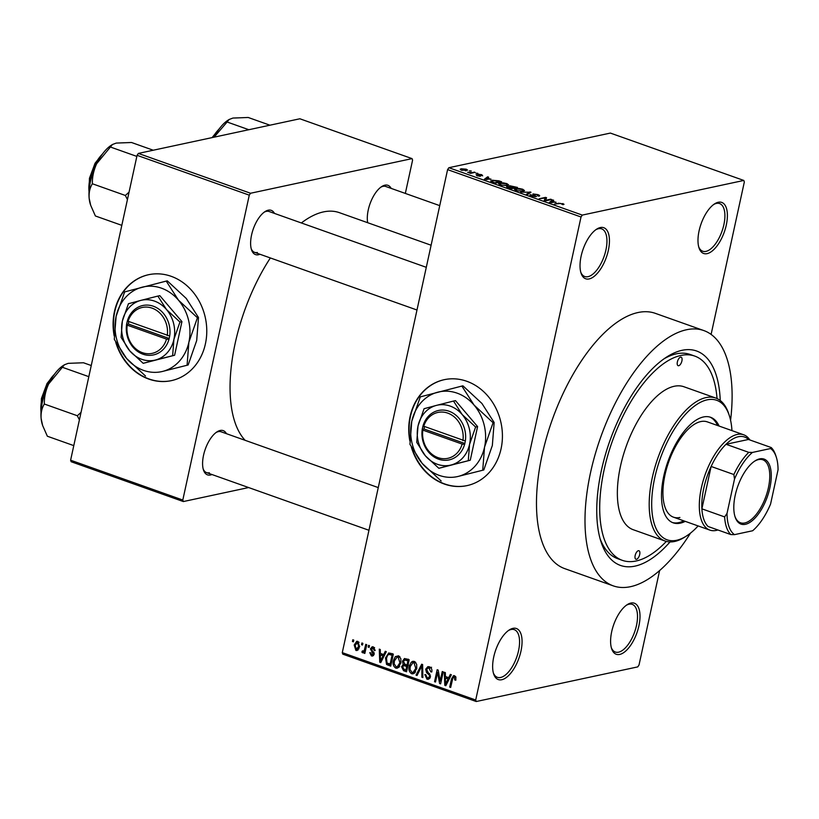 <?xml version="1.0" encoding="UTF-8"?>
<svg xmlns="http://www.w3.org/2000/svg" width="819" height="819" viewBox="0 0 819 819"><rect width="100%" height="100%" fill="white"/><g stroke="black" fill="none" stroke-linecap="round" stroke-linejoin="round"><path stroke-width="1.23" d="M512.95 628.347A27.088 12.305 -70.5 0 1 520.966 651.115A27.088 12.305 -70.5 0 1 501.75 679.729A27.088 12.305 -70.5 0 1 493.642 673.894A27.088 12.305 -70.5 0 1 509.234 629.975A27.088 12.305 -70.5 0 1 512.95 628.347M493.355 672.921A25.287 11.486 109.5 0 0 497.379 677.323A25.287 11.486 109.5 0 0 500.604 677.477A25.287 11.486 109.5 0 0 517.71 654.064A25.287 11.486 109.5 0 0 514.291 629.668A25.287 11.486 109.5 0 0 511.066 629.514A25.287 11.486 109.5 0 0 508.394 630.558M600.337 227.549A27.088 12.305 -70.5 0 1 608.353 250.317A27.088 12.305 -70.5 0 1 589.137 278.931A27.088 12.305 -70.5 0 1 581.029 273.096A27.088 12.305 -70.5 0 1 596.621 229.177A27.088 12.305 -70.5 0 1 600.337 227.549M580.743 272.123A25.287 11.486 109.5 0 0 584.766 276.525A25.287 11.486 109.5 0 0 587.991 276.679A25.287 11.486 109.5 0 0 605.098 253.266A25.287 11.486 109.5 0 0 601.678 228.87A25.287 11.486 109.5 0 0 598.454 228.716A25.287 11.486 109.5 0 0 595.782 229.76M718.294 202.252A27.088 12.305 -70.5 0 1 726.299 225.02A27.088 12.305 -70.5 0 1 707.094 253.634A27.088 12.305 -70.5 0 1 698.986 247.799A27.088 12.305 -70.5 0 1 714.577 203.88A27.088 12.305 -70.5 0 1 718.294 202.252M698.699 246.826A25.287 11.486 109.5 0 0 702.712 251.228A25.287 11.486 109.5 0 0 705.947 251.382A25.287 11.486 109.5 0 0 723.054 227.969A25.287 11.486 109.5 0 0 719.635 203.573A25.287 11.486 109.5 0 0 716.4 203.419A25.287 11.486 109.5 0 0 713.738 204.463M630.906 603.05A27.088 12.305 -70.5 0 1 638.912 625.818A27.088 12.305 -70.5 0 1 619.707 654.432A27.088 12.305 -70.5 0 1 611.598 648.597A27.088 12.305 -70.5 0 1 627.19 604.678A27.088 12.305 -70.5 0 1 630.906 603.05M611.312 647.624A25.287 11.486 109.5 0 0 615.325 652.026A25.287 11.486 109.5 0 0 618.56 652.18A25.287 11.486 109.5 0 0 635.657 628.767A25.287 11.486 109.5 0 0 632.248 604.371A25.287 11.486 109.5 0 0 629.012 604.217A25.287 11.486 109.5 0 0 626.351 605.261M411.373 447.225A54.177 46.478 -102.1 0 0 444.379 484.049A54.177 46.478 -102.1 0 0 466.943 485.636A54.177 46.478 -102.1 0 0 502.426 435.964A54.177 46.478 -102.1 0 0 466.789 381.275A54.177 46.478 -102.1 0 0 444.226 379.688A54.177 46.478 -102.1 0 0 409.838 440.919M444.41 379.647A54.177 46.478 -102.1 0 0 409.828 438.677M412.336 449.047A54.177 46.478 -102.1 0 0 444.748 483.968A54.177 46.478 -102.1 0 0 467.127 485.595M211.957 474.529A23.475 10.667 -70.5 0 1 210.483 475A23.475 10.667 -70.5 0 1 203.46 469.952A23.475 10.667 -70.5 0 1 216.974 431.879A23.475 10.667 -70.5 0 1 220.198 430.466A23.475 10.667 -70.5 0 1 226.453 433.681M378.265 487.592L221.079 431.777A21.673 9.848 109.5 0 0 218.304 431.644A21.673 9.848 109.5 0 0 216.134 432.473M259.981 254.259A23.475 10.667 -70.5 0 1 258.507 254.729A23.475 10.667 -70.5 0 1 251.484 249.682A23.475 10.667 -70.5 0 1 264.998 211.619A23.475 10.667 -70.5 0 1 268.222 210.196A23.475 10.667 -70.5 0 1 274.488 213.421M426.3 267.322L269.103 211.507A21.673 9.848 109.5 0 0 266.329 211.374A21.673 9.848 109.5 0 0 264.158 212.203M367.68 222.707A23.475 10.667 -70.5 0 1 381.685 186.589A23.475 10.667 -70.5 0 1 384.91 185.176A23.475 10.667 -70.5 0 1 391.165 188.39M439.742 205.641L385.79 186.486A21.673 9.848 109.5 0 0 383.016 186.353A21.673 9.848 109.5 0 0 380.845 187.182M670.044 541.912A113.769 51.679 -70.5 0 1 635.012 566.124A113.769 51.679 -70.5 0 1 600.962 541.635A113.769 51.679 -70.5 0 1 666.461 357.166A113.769 51.679 -70.5 0 1 682.063 350.307A113.769 51.679 -70.5 0 1 720.249 400.511M717.045 398.566A108.354 49.222 109.5 0 0 694.799 356.101L690.243 354.494A108.354 49.222 109.5 0 0 676.402 353.828A108.354 49.222 109.5 0 0 663.963 358.865M730.579 420.27A135.442 61.527 109.5 0 0 703.859 330.579A135.442 61.527 109.5 0 0 686.547 329.75A135.442 61.527 109.5 0 0 594.932 455.19A135.442 61.527 109.5 0 0 613.216 585.851A135.442 61.527 109.5 0 0 630.528 586.68A135.442 61.527 109.5 0 0 690.509 533.097M703.859 330.579L655.343 313.349A135.442 61.527 109.5 0 0 638.032 312.53A135.442 61.527 109.5 0 0 546.416 437.96A135.442 61.527 109.5 0 0 564.701 568.621L613.216 585.851M431.111 245.229L339.394 212.664A124.611 56.603 109.5 0 0 323.464 211.906A124.611 56.603 109.5 0 0 301.361 222.963M270.362 257.944A124.611 56.603 109.5 0 0 245.137 440.315M115.725 342.25A54.177 46.478 -102.1 0 0 148.73 379.064A54.177 46.478 -102.1 0 0 171.294 380.661A54.177 46.478 -102.1 0 0 206.777 330.978A54.177 46.478 -102.1 0 0 171.14 276.3A54.177 46.478 -102.1 0 0 148.577 274.713A54.177 46.478 -102.1 0 0 114.189 335.944M148.761 274.672A54.177 46.478 -102.1 0 0 114.179 333.691M116.687 344.072A54.177 46.478 -102.1 0 0 149.099 378.992A54.177 46.478 -102.1 0 0 171.478 380.62M361.537 644.707L361.906 642.997L362.878 643.335L362.5 645.044L361.537 644.707L362.622 644.471M363.073 651.289L364.209 650.603L365.765 644.369L366.738 644.707L364.834 653.429L363.871 653.081L364.168 651.689L362.684 652.835L361.865 652.037L362.418 650.89L365.387 650.9M368.151 647.051L368.53 645.341L369.492 645.689L369.113 647.399L368.151 647.051L369.246 646.826M374.6 647.778L371.437 649.006L374.16 654.227L372.614 656.06L371.447 655.937L369.748 652.661L370.751 652.845L371.683 654.688L373.157 654.064L370.423 648.883L372.154 646.775L373.372 646.897L375.112 650.532L374.119 650.347L373.034 648.116L372.276 648.044L374.437 647.573M371.683 654.688L374.222 653.838M383.681 654.586L385.288 651.3L386.302 651.658L380.753 662.602L379.74 662.243L379.279 649.16L380.282 649.518L380.344 653.398L383.681 654.586L384.961 654.309M398.464 655.804L400.829 658.671L400.88 663.124L397.287 668.222L395.782 668.109C393.304 666.379 392.516 663.892 393.407 660.626L395.301 656.654L398.464 655.804M414.322 661.435L416.676 664.301L416.738 668.744L413.134 673.853L411.629 673.73C409.162 672.01 408.364 669.522 409.254 666.256L411.158 662.284L412.796 661.312L414.322 661.435M454.545 675.716L455.876 677.098L455.814 680.2L454.821 680.005L454.197 677.108L452.958 677.641L450.675 687.428L449.713 687.09L451.484 678.951L453.521 675.624L454.545 675.716M455.743 676.77L452.958 677.641M342.281 652.63L475.706 700.01L476.238 701.525L342.813 654.156L342.281 652.63L447.594 169.615L448.884 167.711L610.38 133.077L743.806 180.446L582.299 215.09L581.019 216.994L447.594 169.615M475.706 700.01L581.019 216.994M448.73 677.682L450.348 674.395L451.361 674.754L445.812 685.708L444.799 685.339L444.328 672.256L445.341 672.614L445.393 676.494L448.73 677.682L450.02 677.405M440.172 681.121L442.26 671.529L443.233 671.867L440.612 683.855L439.588 683.496L437.612 672.43L435.513 682.043L434.551 681.705L437.162 669.717L438.196 670.085L440.172 681.121L441.267 680.886M425.685 669.215L427.866 666.656L429.453 666.809C431.49 667.802 432.258 669.532 431.767 671.989L430.774 671.805L429.064 668.181L427.938 668.069L426.658 669.543L430.405 676.863L428.378 679.309L426.945 679.176L424.826 674.559L425.819 674.743L427.221 677.763L428.265 677.876L429.453 676.484L429.412 675.153L426.535 672.594L425.685 669.215L426.853 668.969M416.032 675.132L421.683 664.219L422.624 664.547L422.87 677.559L421.867 677.2L421.908 665.806L417.045 675.491L416.032 675.132L417.373 674.846M402.487 661.199L404.514 658.507L409.183 659.776L406.572 671.775L403.572 670.71L401.576 666.748L403.163 664.608L402.487 661.199L403.634 660.953M385.534 657.913L388.738 652.958L393.335 654.156L390.724 666.144L386.537 664.414L385.534 657.913L386.64 657.677M354.187 645.044L356.736 641.297L357.872 641.39L359.582 646.867L357.043 650.511L355.907 650.429L354.187 645.044L355.292 644.809M352.436 641.472L352.815 639.762L353.777 640.11L353.398 641.82L352.436 641.472L353.532 641.246M476.238 701.525L637.745 666.891L639.025 664.987L659.623 570.526M711.107 334.398L744.338 181.972L743.806 180.446M469.369 170.854L471.242 170.997L469.369 170.854M471.744 172.543L475.102 172.369L470.485 173.362L467.618 172.246L471.744 172.543L471.611 173.116M475.982 173.198L477.856 173.352L475.982 173.198M477.825 174.805L477.968 174.191L481.787 174.703L482.657 175.85L481.06 174.816L478.869 174.682L480.538 176.228L477.047 175.737L476.126 174.662L479.555 175.716L477.487 174.447M481.613 175.532L481.06 174.816M479.043 174.508L478.746 175.286M477.18 174.99L477.6 175.921M479.402 176.269L479.555 175.716M490.929 179.074L484.367 179.279L487.643 176.822L488.656 177.18L487.592 177.887L490.847 179.453M508.609 185.043L507.432 185.616L500.358 185.002L498.576 183.702L503.153 182.842L506.879 183.61L508.65 184.94M524.457 190.673L523.28 191.237L516.216 190.632L514.424 189.332L519 188.462L522.737 189.24L524.498 190.571M563.994 204.3L563.073 204.689L560.657 203.399L554.34 204.126L558.65 203.204L564.025 204.238M562.018 204.361L562.172 203.665M448.884 167.711L582.299 215.09M555.988 202.17L549.426 202.385L552.702 199.928L553.705 200.286L552.651 200.993L555.906 202.549M545.546 200.286L550.634 199.191L551.596 199.539L545.249 200.901L544.215 200.532L545.239 197.993L539.178 198.741L545.536 197.379L546.57 197.748L545.423 200.86M537.878 195.884L537.039 194.738L533.998 194.277L536.015 196.673L531.531 196.069L530.517 194.635L532.237 195.905L535.073 196.325L532.974 194.789L533.026 193.939L537.868 194.615C539.823 195.383 540.171 195.915 538.922 196.212L538.257 195.997M539.66 195.782L538.922 196.212M533.998 194.277L533.558 195.086M536.537 196.376L536.015 196.673M529.893 195.004L530.517 194.635L530.323 195.536M531.572 194.963L531.009 195.874M534.981 196.755L535.411 196.079M532.974 194.789L533.026 193.939L532.852 194.707M520.669 192.168L530.988 192.219L527.497 194.594L526.504 194.236L529.832 192.23L520.669 192.168M509.531 186.804L509.756 185.739L517.557 187.449L511.199 188.81L508.2 187.746L507.145 186.456L509.52 186.548L509.756 185.739L509.469 186.793M506.633 186.763L507.145 186.456L506.981 187.213M491.236 181.654L492.014 180.211L498.873 180.815L501.699 181.818L495.352 183.18L490.591 180.927M461.169 168.765L466.298 169.195L467.618 170.147L461.506 170.219L460.176 169.267L461.169 168.765L460.902 169.973M405.333 193.427L412.592 160.135L412.059 158.62L299.867 118.775L138.36 153.419L250.553 193.253L412.059 158.62M182.801 500.04L183.333 501.556L71.14 461.721L70.608 460.206L182.801 500.04L249.273 195.157L137.08 155.323L138.36 153.419M70.608 460.206L137.08 155.323M183.333 501.556L248.638 487.551M250.553 193.253L249.273 195.157M203.173 468.959A21.673 9.848 109.5 0 0 206.572 472.614A21.673 9.848 109.5 0 0 209.347 472.747M251.208 248.689A21.673 9.848 109.5 0 0 254.596 252.354A21.673 9.848 109.5 0 0 257.371 252.477M600.092 538.738A108.354 49.222 109.5 0 0 617.731 558.712L622.276 560.329A108.354 49.222 109.5 0 0 636.128 560.984A108.354 49.222 109.5 0 0 666.328 541.41M562.735 204.586L562.96 203.522M552.395 201.32L552.702 199.928M552.17 202.293L554.924 202.221L552.231 201.259L550.522 202.395L552.088 202.682M550.511 199.764L550.634 199.191M544.655 200.686L545.239 197.993M544.799 200.737L545.536 197.379M529.801 193.028L530.047 191.881M529.637 193.141L529.832 192.23M515.397 190.295L515.765 188.616M516.871 190.847L522.327 190.899L523.331 190.387L522 189.404L516.707 188.964L515.448 190.325M522.215 191.411L522.327 190.899M515.683 189.414L516.953 190.469M510.892 188.698L512.878 187.899L508.22 186.783L507.729 187.571M512.745 188.472L512.878 187.899M508.22 186.783L510.974 188.309M513.493 188.319L515.847 187.264L510.728 186.087L510.196 186.967M515.724 187.838L515.847 187.264M511.629 187.459L513.615 187.735M510.728 186.087L511.711 187.06M499.549 184.674L499.907 182.985M501.013 185.217L506.48 185.268L507.473 184.756L506.152 183.773L500.859 183.333L499.6 184.695M506.367 185.78L506.48 185.268M499.825 183.784L501.095 184.848M491.656 181.838L492.014 180.211M495.126 182.678L499.999 181.634L492.966 180.549L492.168 181.552L495.045 183.067M499.866 182.207L499.999 181.634M492.076 182.013L491.83 181.091L491.666 181.849M487.336 178.225L487.643 176.822M487.11 179.197L489.864 179.115L487.172 178.163L485.472 179.289L487.029 179.586M474.006 172.604L474.14 172.031M470.464 173.362L470.618 172.686M462.172 169.103L462.192 170.096L465.622 170.321L465.612 169.328L462.172 169.103L462.121 170.424M465.509 170.813L465.612 169.328M455.907 679.78L454.821 680.005M450.798 686.854L449.713 687.09M446.14 685.053L444.799 685.339M446.447 682.135L448.106 678.971L445.423 678.019L445.505 684.254L446.447 682.135L447.768 681.858M449.365 678.695L448.106 678.971M446.672 683.998L445.505 684.254M448.065 677.446L445.423 678.019M440.745 683.241L439.588 683.496M438.585 672.225L437.612 672.43M435.636 681.469L434.551 681.705M431.838 671.58L430.774 671.805M430.927 667.782L429.064 668.181M429.555 678.613L426.945 679.176M429.944 678.101L429.351 677.641M430.497 676.259L429.453 676.484M430.384 674.938L429.412 675.153M428.05 672.266L426.535 672.594M429.535 667.72L429.914 667.004M422.86 676.985L421.867 677.2M422.645 665.652L421.908 665.806M414.578 673.105L411.629 673.73M414.895 672.798L414.076 672.215M410.37 666.011L409.254 666.256M414.004 662.52L414.701 661.598M414.598 661.547L411.158 662.284M411.926 672.327L413.073 672.419L415.776 668.386L414.015 662.837L412.909 662.755L410.217 666.635L410.032 669.492L411.926 672.327M416.851 668.161L415.776 668.386M415.776 662.458L414.015 662.837M406.961 669.983L403.572 670.71M402.692 666.512L401.576 666.748M405.456 665.192L405.794 664.619M404.801 664.25L403.163 664.608M406.367 659.571L406.705 658.896M408.507 665.028L407.473 664.782M407.002 669.788L405.907 670.024L406.695 666.441L403.613 665.581L407.238 664.803M407.78 666.216L406.695 666.441M406.715 664.946L403.849 665.56L402.59 666.891L404.228 669.43L405.907 670.024M408.087 664.813L407.002 665.038L407.913 660.841L404.668 659.94L408.292 659.162M409.009 660.605L407.913 660.841M407.77 659.275L404.832 659.909L403.46 661.527L405.098 664.363L407.002 665.038M408.517 659.541L405.866 660.114M398.73 667.475L395.782 668.109M399.048 667.178L398.229 666.584M394.512 660.39L393.407 660.626M398.147 656.889L398.853 655.968M398.74 655.917L395.301 656.654M396.079 666.707L397.225 666.799L399.918 662.755L398.167 657.207L397.051 657.125L394.369 661.005L394.185 663.861L396.079 666.707M400.993 662.53L399.918 662.755M399.928 656.838L398.167 657.207M388.769 663.943L386.537 664.414M390.253 654.094L390.806 653.255M390.059 664.393L392.066 655.21L388.81 654.401L387.52 655.476L386.496 658.271L387.029 663.062L391.154 664.168M393.151 654.975L392.066 655.21M392.977 654.023L390.325 654.596M381.081 661.957L379.74 662.243M381.388 659.039L383.046 655.865L380.364 654.913L380.446 661.148L381.388 659.039L382.708 658.752M384.306 655.599L383.046 655.865M381.623 660.902L380.446 661.148M383.016 654.35L380.364 654.913M375.143 650.122L374.119 650.347M373.566 655.487L371.447 655.937M374.181 652.978L373.003 653.234M371.56 648.638L370.423 648.883M364.957 652.845L363.871 653.081M365.264 651.453L364.168 651.689M365.294 651.3L361.865 652.037M365.509 650.327L364.209 650.603M365.878 648.648L364.783 648.883M358.098 649.958L355.907 650.429M359.08 642.311L357.575 642.628L355.17 645.3L356.204 649.191L358.957 648.781M356.204 649.191L358.609 646.529L357.575 642.628L356.971 642.587L358.957 642.157M359.684 646.293L358.609 646.529M680.569 357.156A4.515 2.047 109.5 0 0 677.518 361.343A4.515 2.047 109.5 0 0 678.132 365.694A4.515 2.047 109.5 0 0 678.705 365.724A4.515 2.047 109.5 0 0 681.756 361.537A4.515 2.047 109.5 0 0 681.152 357.186A4.515 2.047 109.5 0 0 680.569 357.156M638.37 550.706A4.515 2.047 109.5 0 0 635.319 554.893A4.515 2.047 109.5 0 0 635.923 559.244A4.515 2.047 109.5 0 0 636.506 559.275A4.515 2.047 109.5 0 0 639.557 555.087A4.515 2.047 109.5 0 0 638.953 550.737A4.515 2.047 109.5 0 0 638.37 550.706M719.102 426.064A55.989 25.43 109.5 0 0 710.626 417.301A55.989 25.43 109.5 0 0 703.47 416.963A55.989 25.43 109.5 0 0 665.601 468.806A55.989 25.43 109.5 0 0 673.157 522.819A55.989 25.43 109.5 0 0 680.313 523.157A55.989 25.43 109.5 0 0 685.257 521.365M672.409 522.522A55.989 25.43 109.5 0 0 678.797 522.614A55.989 25.43 109.5 0 0 683.742 520.823M731.961 430.63A74.048 33.63 109.5 0 0 729.371 415.776A74.048 33.63 109.5 0 0 707.206 399.836A74.048 33.63 109.5 0 0 654.688 478.04A74.048 33.63 109.5 0 0 676.586 540.284A74.048 33.63 109.5 0 0 686.742 535.821A74.048 33.63 109.5 0 0 698.126 525.931M686.742 535.821L685.093 536.885A75.85 34.449 -70.5 0 1 674.692 541.461A75.85 34.449 -70.5 0 1 664.997 541.001A75.85 34.449 -70.5 0 1 654.76 467.823A75.85 34.449 -70.5 0 1 706.06 397.584A75.85 34.449 -70.5 0 1 715.755 398.044A75.85 34.449 -70.5 0 1 728.767 413.912L729.371 415.776M715.755 398.044L683.916 386.742A75.85 34.449 109.5 0 0 674.221 386.281A75.85 34.449 109.5 0 0 622.921 456.521A75.85 34.449 109.5 0 0 633.159 529.688L664.997 541.001M694.799 356.101A108.354 49.222 109.5 0 0 680.947 355.446A108.354 49.222 109.5 0 0 607.657 455.794A108.354 49.222 109.5 0 0 622.276 560.329M679.924 517.475A50.563 22.973 -70.5 0 1 673.453 517.168A50.563 22.973 -70.5 0 1 666.635 468.396A50.563 22.973 -70.5 0 1 700.839 421.56A50.563 22.973 -70.5 0 1 707.299 421.867L743.683 434.787A50.563 22.973 -70.5 0 1 749.856 439.957M717.577 425.522A55.989 25.43 109.5 0 0 709.858 417.055M64.394 364.783L63.227 365.54A36.343 16.513 -70.5 0 0 48.638 383.978A36.343 16.513 109.5 0 0 42.434 401.74A36.343 16.513 109.5 0 0 41.124 418.448C40.766 412.858 41.841 408.046 44.328 404.023C44.185 397.256 45.629 390.571 48.638 383.978L64.394 364.783L68.212 363.349L83.477 362.766L91.247 365.53M88.821 376.668L62.387 367.291M81.03 412.397L77.334 415.745L44.328 404.023M77.334 415.745L79.402 419.84M73.782 445.618L47.359 436.23L42.649 425.573L41.124 418.448A36.343 16.513 109.5 0 0 42.301 424.467L42.649 425.573M769.87 487.878A34.49 15.663 -70.5 0 1 752.364 520.577A34.49 15.663 -70.5 0 1 735.083 516.881A34.49 15.663 -70.5 0 1 735.206 495.311A34.49 15.663 -70.5 0 1 754.944 460.954A34.49 15.663 -70.5 0 1 769.87 487.878M734.909 516.308A33.405 15.172 109.5 0 0 740.448 522.757A33.405 15.172 109.5 0 0 768.417 487.674A33.405 15.172 109.5 0 0 762.806 459.787A33.405 15.172 109.5 0 0 754.442 461.292M717.894 529.975A50.563 22.973 -70.5 0 1 709.848 530.098A50.563 22.973 -70.5 0 1 701.361 487.889A50.563 22.973 -70.5 0 1 743.683 434.787M734.5 479.135L733.865 474.539A48.761 22.144 -70.5 0 1 748.761 452.354L726.023 444.277L748.464 439.465A48.761 22.144 109.5 0 0 726.023 444.277A48.761 22.144 109.5 0 0 711.127 466.461A48.761 22.144 109.5 0 0 703.787 488.237A48.761 22.144 109.5 0 0 701.883 508.834A48.761 22.144 109.5 0 0 708.097 526.494L730.835 534.572A48.761 22.144 -70.5 0 1 724.631 516.912L727.026 513.39A46.959 21.325 109.5 0 0 734.5 534.643L752.651 530.753A46.959 21.325 109.5 0 0 770.577 504.054L778.05 469.799A46.959 21.325 109.5 0 0 776.299 457.166A46.959 21.325 109.5 0 0 770.577 448.536L752.426 452.436A46.959 21.325 109.5 0 0 734.5 479.135L727.026 513.39M733.865 474.539L711.127 466.461L701.883 508.834L724.631 516.912M770.577 448.536L771.211 447.543A48.761 22.144 -70.5 0 1 775.706 455.303L776.299 457.166M748.464 439.465L771.211 447.543M748.761 452.354L752.426 452.436M734.5 534.643L730.835 534.572M129.054 192.127L125.368 195.475L127.426 199.57M153.255 150.225L131.501 142.496L116.237 143.079L112.418 144.513L110.411 147.021L136.845 156.409M125.368 195.475L92.352 183.753C92.219 176.986 93.653 170.311 96.662 163.708L110.411 147.021M121.806 225.348L95.383 215.97L90.684 205.303L89.148 198.188C88.8 192.588 89.865 187.776 92.352 183.753M112.418 144.513L111.251 145.27A36.343 16.513 109.5 0 0 96.662 163.708A36.343 16.513 109.5 0 0 89.148 198.188A36.343 16.513 109.5 0 0 90.325 204.207L90.684 205.303M269.932 125.194L248.188 117.475L232.924 118.059L229.105 119.492L227.098 122L248.853 129.719M229.105 119.492L227.938 120.25A36.343 16.513 109.5 0 0 214.117 137.172L227.098 122M422.86 430.118L462.162 444.072L464.639 444.441L465.335 440.991A25.287 21.693 -102.1 0 0 449.017 411.21A25.287 21.693 -102.1 0 0 422.993 425.962L422.194 429.371L422.86 430.118A23.475 20.137 -102.1 0 0 438.032 457.647A23.475 20.137 -102.1 0 0 462.162 444.072M422.246 429.381A25.287 21.693 -102.1 0 0 438.564 459.172A25.287 21.693 -102.1 0 0 464.588 444.42M475.614 427.016L462.172 414.547L453.511 401.054L455.477 400.634L477.59 426.597L475.614 427.016L469.563 444.338A30.702 26.341 -102.1 0 0 462.172 414.547A30.702 26.341 -102.1 0 0 436.404 405.395L424.068 408.712L418.018 426.034L416.738 442.342L425.409 455.835L438.851 468.304L470.26 460.217L477.59 426.597M453.511 401.054L436.404 405.395A30.702 26.341 -102.1 0 0 418.018 426.034A30.702 26.341 -102.1 0 0 425.409 455.835A30.702 26.341 -102.1 0 0 451.177 464.987L470.26 460.217M438.851 468.304L451.177 464.987A30.702 26.341 -102.1 0 0 469.563 444.338L468.284 460.647M458.579 476.32A43.346 37.183 -102.1 0 0 484.531 447.174A43.346 37.183 -102.1 0 0 474.099 405.118A43.346 37.183 -102.1 0 0 437.715 392.199A43.346 37.183 -102.1 0 0 411.762 421.335A43.346 37.183 -102.1 0 0 422.194 463.4A43.346 37.183 -102.1 0 0 458.579 476.32L483.794 469.963L458.579 476.32M482.729 470.188L484.531 447.174L493.079 422.717L474.099 405.118L461.865 386.066L462.93 385.841L481.91 403.439L494.144 422.491L492.342 445.505L483.794 469.963M493.079 422.717L494.144 422.491M461.865 386.066L420.301 396.877L411.762 421.335L409.95 444.348L422.194 463.4L441.165 480.999M465.335 440.991L422.993 425.962M462.909 440.653A23.475 20.137 -102.1 0 0 447.737 413.114A23.475 20.137 -102.1 0 0 423.607 426.699M424.437 426.986L424.007 428.982L464.854 443.478M424.007 428.982L422.194 429.371M127.211 325.143L166.513 339.097L168.99 339.465L169.687 336.015A25.287 21.693 -102.1 0 0 153.368 306.234A25.287 21.693 -102.1 0 0 127.344 320.987L126.546 324.385L127.211 325.143A23.475 20.137 -102.1 0 0 142.383 352.672A23.475 20.137 -102.1 0 0 166.513 339.097M126.597 324.406A25.287 21.693 -102.1 0 0 142.915 354.187A25.287 21.693 -102.1 0 0 168.939 339.445M179.965 322.041L166.523 309.572L157.862 296.079L159.828 295.659L181.941 321.621L179.965 322.041L173.915 339.363A30.702 26.341 -102.1 0 0 166.523 309.572A30.702 26.341 -102.1 0 0 140.755 300.419L128.419 303.736L122.369 321.058L121.089 337.356L129.76 350.849L143.202 363.319L174.611 355.241L181.941 321.621M157.862 296.079L140.755 300.419A30.702 26.341 -102.1 0 0 122.369 321.058A30.702 26.341 -102.1 0 0 129.76 350.849A30.702 26.341 -102.1 0 0 155.528 360.002L174.611 355.241M143.202 363.319L155.528 360.002A30.702 26.341 -102.1 0 0 173.915 339.363L172.635 355.661M162.93 371.335A43.346 37.183 -102.1 0 0 188.882 342.199A43.346 37.183 -102.1 0 0 178.45 300.143A43.346 37.183 -102.1 0 0 142.066 287.213A43.346 37.183 -102.1 0 0 116.114 316.359A43.346 37.183 -102.1 0 0 126.546 358.415A43.346 37.183 -102.1 0 0 162.93 371.335L188.145 364.977L162.93 371.335M187.08 365.213L188.882 342.199L197.43 317.741L178.45 300.143L166.216 281.091L167.281 280.856L186.261 298.464L198.495 317.516L196.693 340.53L188.145 364.977M197.43 317.741L198.495 317.516M166.216 281.091L124.652 291.902L116.114 316.359L114.302 339.373L126.546 358.415L145.516 376.023M169.687 336.015L127.344 320.987M167.26 335.667A23.475 20.137 -102.1 0 0 152.088 308.139A23.475 20.137 -102.1 0 0 127.959 321.713M128.788 322.01L128.358 323.996L169.205 338.503M128.358 323.996L126.546 324.385M558.527 203.777L558.65 203.204M529.002 193.571L529.217 192.578M479.443 175.645L479.565 175.082M452.59 678.716L451.484 678.951M429.545 673.494L428.071 673.812M422.686 667.659L421.877 667.833M408.016 665.13L404.883 665.806M391.072 664.526L388.011 665.182M373.73 651.975L372.01 652.344M54.341 374.437A27.088 12.305 109.5 0 0 41.933 398.914A27.088 12.305 109.5 0 0 41.011 411.967M102.365 154.167A27.088 12.305 109.5 0 0 89.957 178.644A27.088 12.305 109.5 0 0 89.046 191.697M219.052 129.146A27.088 12.305 109.5 0 0 212.817 137.449M523.331 190.387L523.136 191.267M507.473 184.756L507.289 185.647M478.849 174.611L478.705 175.266M476.965 175.143L476.842 175.665M461.373 169.482L461.23 170.117M466.431 169.932L466.257 170.731M453.695 677.057L455.671 676.637M427.938 668.069L431.572 667.28M428.265 677.876L430.241 677.446M413.073 672.419L415.591 671.887M412.909 662.755L415.52 662.192M397.225 666.799L399.733 666.256M397.051 657.125L399.672 656.562M388.81 654.401L392.444 653.623M372.491 654.78L374.109 654.432M55.549 372.85L47.021 383.517L41.411 398.566L40.95 413.953M368.959 530.282L206.572 472.614M254.596 252.354L416.984 310.012M709.848 530.098L673.453 517.168M88.974 193.693L89.445 178.296L95.055 163.247L103.573 152.58M212.08 137.602L220.26 127.559"/></g></svg>
